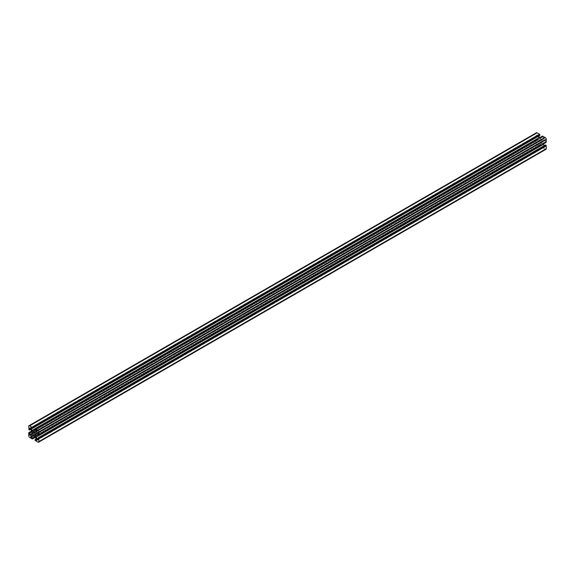 <?xml version="1.0" encoding="UTF-8"?>
<svg xmlns="http://www.w3.org/2000/svg" width="575" height="575" viewBox="0 0 575 575"><rect width="100%" height="100%" fill="white"/><g stroke="black" fill="none" stroke-linecap="round" stroke-linejoin="round"><path stroke-width="0.43" stroke-dasharray="2.88 2.16" d="M542.268 141.673A1.545 0.891 -120 0 0 541.592 140.12A1.545 0.891 -120 0 0 540.407 139.703A1.545 0.891 -120 0 0 540.407 141.486A1.545 0.891 -120 0 0 541.945 142.377A1.545 0.891 -120 0 0 542.268 141.673M545.955 149.313A1.438 0.827 60 0 1 545.237 149.241L542.448 147.337L542.477 146.632L544.158 147.437L542.879 144.598A2.149 1.243 -120 0 0 541.801 143.463L540.55 142.744A2.149 1.243 -120 0 0 539.472 142.636L538.2 143.376L538.466 144.282L539.81 145.051L539.832 146.036L537.115 144.555A1.438 0.827 60 0 1 536.101 142.801L536.18 139.703L537.014 140.221L537.014 141.766L537.668 142.456L30.31 435.376L538.947 141.716A2.149 1.243 -120 0 0 539.393 140.731L539.393 139.287A2.149 1.243 -120 0 0 538.947 137.792L537.129 135.262L536.985 137.123L536.36 136.792L536.101 133.429A1.438 0.827 60 0 1 536.403 132.768M539.81 135.448L538.2 134.643L538.696 136.138M539.623 137.72A2.149 1.243 -120 0 0 540.55 138.618L541.801 139.337A2.149 1.243 -120 0 0 542.879 139.445L35.528 432.364L544.158 138.704L36.8 431.624L544.158 138.704L543.885 137.799L542.548 137.03L542.448 136.21L35.089 429.122M545.998 142.363L545.337 141.86L545.337 140.314L544.69 139.624L37.332 432.544L543.411 140.365A2.149 1.243 -120 0 0 542.965 141.349L542.965 142.794A2.149 1.243 -120 0 0 543.282 144.052M544.69 139.624L37.339 432.544L544.69 139.624M544.187 145.64L545.222 146.819L545.337 145.022L37.986 437.942M539.472 142.636L32.121 435.555L539.472 142.636M536.101 142.801L28.75 435.713M536.101 139.869L28.75 432.788M536.36 139.725L31.769 431.049M536.913 140.048L31.956 431.581M537.014 140.221L31.999 431.789M537.014 141.766L32.035 433.313M539.393 140.731L32.035 433.651M539.393 139.287L32.035 432.206M538.947 137.792L31.589 430.704M537.668 135.571L30.31 428.49M537.014 135.506L30.044 428.21M537.014 137.058L30.791 429.324L536.913 137.116M536.36 136.792L29.002 429.712M536.101 136.354L28.75 429.273M536.101 133.429L28.75 426.341M538.466 134.672L31.115 427.592M538.2 135.269L31.496 427.807M540.55 138.618L35.571 430.165M541.801 139.337L36.75 430.927M543.885 137.799L36.534 430.718M542.548 137.03L35.19 429.949M542.448 136.85L35.089 429.769M545.438 142.039L38.087 434.952M545.337 141.86L37.986 434.779M545.337 140.314L37.986 433.234M542.965 141.349L37.914 432.939M542.965 142.794L37.986 434.341M544.69 146.51L37.986 439.048M545.337 146.575L37.986 439.494M545.237 149.241L37.885 442.161M542.699 147.775L35.348 440.694M542.448 147.337L35.089 440.256M542.448 146.697L35.089 439.609M542.548 146.639L36.326 438.905M543.885 147.408L36.915 440.105M544.158 146.812L36.8 439.731M542.879 144.598L35.528 437.518M541.801 143.463L34.45 436.382M540.55 142.744L33.199 435.663M538.466 144.282L33.487 435.828M539.81 145.051L34.788 436.626M539.911 145.231L34.946 436.77M539.911 145.877L35.319 437.194L539.652 146.021M537.115 144.555L29.763 437.474M540.407 139.703L33.055 432.623M541.945 142.377L34.593 435.297M536.18 139.703L31.718 430.948M537.129 135.262L29.778 428.181M536.985 137.123L30.813 429.36M538.2 134.643L30.842 427.563M545.222 146.819L37.871 439.738M542.477 146.632L36.304 438.862M544.158 147.437L36.8 440.357M539.832 146.036L35.377 437.28"/><path stroke-width="0.86" d="M34.917 434.585A1.545 0.891 60 0 1 34.593 435.297A1.545 0.891 60 0 1 33.055 434.405A1.545 0.891 60 0 1 33.055 432.623A1.545 0.891 60 0 1 34.241 433.033A1.545 0.891 60 0 1 34.917 434.585M28.75 432.788L28.75 435.713A1.438 0.827 -120 0 0 29.763 437.474L32.48 438.955L32.452 437.97L31.115 437.201L30.842 436.296L32.121 435.555A2.149 1.243 60 0 1 33.199 435.663L34.45 436.382A2.149 1.243 60 0 1 35.528 437.518L36.8 440.357L35.118 439.544L35.089 440.256L37.885 442.161A1.438 0.827 -120 0 0 38.597 442.232A1.438 0.827 -120 0 0 38.899 441.571L38.64 438.207L38.015 437.877L37.871 439.738L36.052 437.208A2.149 1.243 60 0 1 35.607 435.713L35.607 434.269A2.149 1.243 60 0 1 36.052 433.284L37.332 432.544L37.986 433.234L37.986 434.779L38.82 435.297L38.899 432.199A1.438 0.827 -120 0 0 37.885 430.445L35.168 428.964L35.19 429.949L36.534 430.718L36.8 431.624L35.528 432.364A2.149 1.243 60 0 1 34.45 432.256L33.199 431.537A2.149 1.243 60 0 1 32.121 430.402L30.842 427.563L32.523 428.368L32.552 427.663L29.763 425.759A1.438 0.827 -120 0 0 29.045 425.687A1.438 0.827 -120 0 0 28.75 426.341L29.002 429.712L29.634 430.043L29.778 428.181L31.589 430.704A2.149 1.243 60 0 1 32.035 432.206L32.035 433.651A2.149 1.243 60 0 1 31.589 434.635L30.31 435.376L29.663 434.686L29.562 432.961L28.75 432.788M29.045 425.687L536.403 132.768A1.438 0.827 60 0 1 537.115 132.839L539.652 134.306L539.882 135.456L32.552 428.303L539.911 135.391M538.696 136.138L539.472 137.482A2.149 1.243 -120 0 0 539.623 137.72M542.448 136.21L545.237 137.526A1.438 0.827 60 0 1 546.25 139.287L546.178 142.377L38.899 435.131L546.25 142.212M37.339 432.544L36.052 433.284L37.339 432.544M543.282 144.052A2.149 1.243 -120 0 0 543.411 144.296L544.187 145.64M545.337 145.022L546.25 145.727L546.25 148.659A1.438 0.827 60 0 1 545.955 149.313L38.597 442.232M32.128 435.548L30.842 436.296L32.128 435.548M31.769 431.049L29.002 432.637M31.956 431.581L29.562 432.961M31.999 431.789L29.663 433.14M32.035 433.313L29.663 434.686M30.044 428.21L29.663 428.425M30.791 429.324L29.663 429.978L30.791 429.324M537.115 132.839L29.763 425.759M539.652 134.306L32.301 427.225M539.911 134.744L32.552 427.663M31.496 427.807L30.842 428.188M539.472 137.482L32.121 430.402M35.571 430.165L33.199 431.537M36.75 430.927L34.45 432.256M542.699 136.059L35.348 428.979M545.237 137.526L37.885 430.445M546.25 139.287L38.899 432.199M37.914 432.939L35.607 434.269M37.986 434.341L35.607 435.713M543.411 144.296L36.052 437.208M37.986 439.048L37.332 439.429M545.438 144.965L38.087 437.884M545.998 145.288L38.64 438.207M546.25 145.727L38.899 438.646M546.25 148.659L38.899 441.571M36.326 438.905L35.19 439.552M36.915 440.105L36.534 440.328M33.487 435.828L31.115 437.201M34.788 436.626L32.452 437.97M34.946 436.77L32.552 438.15M35.319 437.194L32.552 438.79L35.319 437.194M31.718 430.948L28.822 432.623M30.813 429.36L29.634 430.043M539.882 135.456L32.523 428.368M542.52 136.045L35.168 428.964M546.178 142.377L38.82 435.297M545.366 144.958L38.015 437.877M36.304 438.862L35.118 439.544M35.377 437.28L32.48 438.955"/></g></svg>
